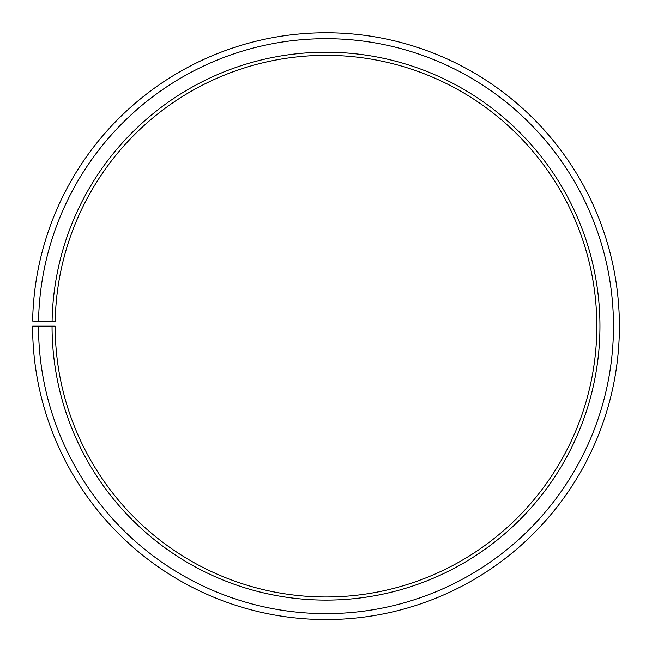 <?xml version="1.0" encoding="UTF-8"?>
<svg xmlns="http://www.w3.org/2000/svg" width="652" height="652" viewBox="0 0 652 652"><rect width="100%" height="100%" fill="white"/><g stroke="black" fill="none" stroke-linecap="round" stroke-linejoin="round"><path stroke-width="0.49" stroke-dasharray="3.26 2.44" d="M52.087 321.379A273.954 273.954 0 0 1 328.388 52.209A273.954 273.954 0 0 1 599.954 326.163A273.954 273.954 0 0 1 326 600.117A273.954 273.954 0 0 1 52.046 326.163L55.167 326.163A270.833 270.833 0 0 0 326 596.987A270.833 270.833 0 0 0 596.833 326.163A270.833 270.833 0 0 0 328.363 55.339A270.833 270.833 0 0 0 55.208 321.436L32.641 321.037A293.4 293.4 0 0 1 328.559 32.771A293.4 293.4 0 0 1 619.4 326.163A293.4 293.4 0 0 1 326 619.563A293.4 293.4 0 0 1 32.6 326.163L38.517 326.163A287.483 287.483 0 0 0 326 613.646A287.483 287.483 0 0 0 613.483 326.163A287.483 287.483 0 0 0 328.51 38.688A287.483 287.483 0 0 0 38.558 321.143M52.046 326.163L38.517 326.163"/><path stroke-width="0.98" d="M596.833 326.163A270.833 270.833 0 0 0 328.363 55.339A270.833 270.833 0 0 0 55.208 321.436L52.087 321.379A273.954 273.954 0 0 1 328.388 52.209A273.954 273.954 0 0 1 599.954 326.163A273.954 273.954 0 0 1 326 600.117A273.954 273.954 0 0 1 52.046 326.163L55.167 326.163A270.833 270.833 0 0 0 326 596.987A270.833 270.833 0 0 0 596.833 326.163M38.558 321.143L32.641 321.037A293.4 293.4 0 0 1 328.559 32.771A293.4 293.4 0 0 1 619.4 326.163A293.4 293.4 0 0 1 326 619.563A293.4 293.4 0 0 1 32.6 326.163L38.517 326.163A287.483 287.483 0 0 0 326 613.646A287.483 287.483 0 0 0 613.483 326.163A287.483 287.483 0 0 0 328.51 38.688A287.483 287.483 0 0 0 38.558 321.143L52.087 321.379M38.517 326.163L52.046 326.163"/></g></svg>
